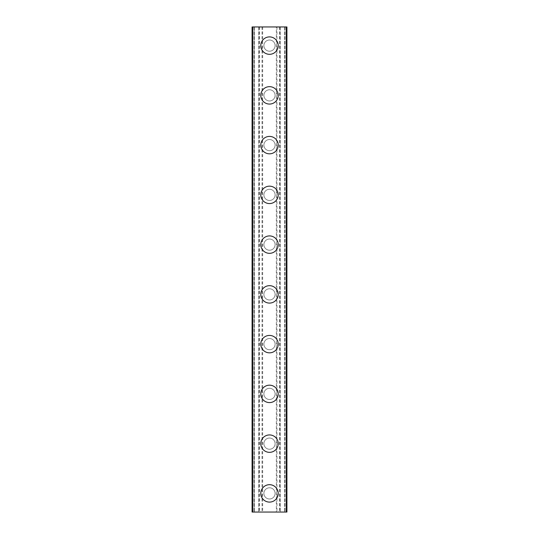 <?xml version="1.0" encoding="UTF-8"?>
<svg xmlns="http://www.w3.org/2000/svg" width="539" height="539" viewBox="0 0 539 539"><rect width="100%" height="100%" fill="white"/><g stroke="black" fill="none" stroke-linecap="round" stroke-linejoin="round"><path stroke-width="0.4" stroke-dasharray="2.69 2.02" d="M275.099 493.394A5.599 5.599 0 0 0 269.5 487.795A5.599 5.599 0 0 0 263.901 493.394A5.599 5.599 0 0 0 269.5 498.993A5.599 5.599 0 0 0 275.099 493.394A5.599 5.599 0 0 0 269.5 487.795A5.599 5.599 0 0 0 263.901 493.394A5.599 5.599 0 0 0 269.5 498.993A5.599 5.599 0 0 0 275.099 493.394M260.795 493.394A8.705 8.705 0 0 1 269.5 484.682A8.705 8.705 0 0 1 278.205 493.394A8.705 8.705 0 0 0 269.5 484.682A8.705 8.705 0 0 0 260.795 493.394A8.705 8.705 0 0 0 269.5 502.099A8.705 8.705 0 0 0 278.205 493.394A8.705 8.705 0 0 0 269.5 484.682A8.705 8.705 0 0 0 260.795 493.394A8.705 8.705 0 0 0 269.5 502.099A8.705 8.705 0 0 0 278.205 493.394A8.705 8.705 0 0 1 269.5 502.099A8.705 8.705 0 0 1 260.795 493.394M275.099 443.637A5.599 5.599 0 0 0 269.5 438.039A5.599 5.599 0 0 0 263.901 443.637A5.599 5.599 0 0 0 269.5 449.236A5.599 5.599 0 0 0 275.099 443.637A5.599 5.599 0 0 0 269.5 438.039A5.599 5.599 0 0 0 263.901 443.637A5.599 5.599 0 0 0 269.5 449.236A5.599 5.599 0 0 0 275.099 443.637M260.795 443.637A8.705 8.705 0 0 1 269.5 434.933A8.705 8.705 0 0 1 278.205 443.637A8.705 8.705 0 0 0 269.5 434.933A8.705 8.705 0 0 0 260.795 443.637A8.705 8.705 0 0 0 269.5 452.342A8.705 8.705 0 0 0 278.205 443.637A8.705 8.705 0 0 0 269.5 434.933A8.705 8.705 0 0 0 260.795 443.637A8.705 8.705 0 0 0 269.5 452.342A8.705 8.705 0 0 0 278.205 443.637A8.705 8.705 0 0 1 269.5 452.342A8.705 8.705 0 0 1 260.795 443.637M275.099 393.888A5.599 5.599 0 0 0 269.5 388.289A5.599 5.599 0 0 0 263.901 393.888A5.599 5.599 0 0 0 269.5 399.48A5.599 5.599 0 0 0 275.099 393.888A5.599 5.599 0 0 0 269.5 388.289A5.599 5.599 0 0 0 263.901 393.888A5.599 5.599 0 0 0 269.5 399.48A5.599 5.599 0 0 0 275.099 393.888M260.795 393.888A8.705 8.705 0 0 1 269.5 385.176A8.705 8.705 0 0 1 278.205 393.888A8.705 8.705 0 0 0 269.5 385.176A8.705 8.705 0 0 0 260.795 393.888A8.705 8.705 0 0 0 269.5 402.593A8.705 8.705 0 0 0 278.205 393.888A8.705 8.705 0 0 0 269.5 385.176A8.705 8.705 0 0 0 260.795 393.888A8.705 8.705 0 0 0 269.5 402.593A8.705 8.705 0 0 0 278.205 393.888A8.705 8.705 0 0 1 269.5 402.593A8.705 8.705 0 0 1 260.795 393.888M275.099 344.131A5.599 5.599 0 0 0 269.5 338.532A5.599 5.599 0 0 0 263.901 344.131A5.599 5.599 0 0 0 269.5 349.73A5.599 5.599 0 0 0 275.099 344.131A5.599 5.599 0 0 0 269.5 338.532A5.599 5.599 0 0 0 263.901 344.131A5.599 5.599 0 0 0 269.5 349.73A5.599 5.599 0 0 0 275.099 344.131M260.795 344.131A8.705 8.705 0 0 1 269.5 335.426A8.705 8.705 0 0 1 278.205 344.131A8.705 8.705 0 0 0 269.5 335.426A8.705 8.705 0 0 0 260.795 344.131A8.705 8.705 0 0 0 269.5 352.836A8.705 8.705 0 0 0 278.205 344.131A8.705 8.705 0 0 0 269.5 335.426A8.705 8.705 0 0 0 260.795 344.131A8.705 8.705 0 0 0 269.5 352.836A8.705 8.705 0 0 0 278.205 344.131A8.705 8.705 0 0 1 269.5 352.836A8.705 8.705 0 0 1 260.795 344.131M275.099 294.375A5.599 5.599 0 0 0 269.5 288.783A5.599 5.599 0 0 0 263.901 294.375A5.599 5.599 0 0 0 269.5 299.974A5.599 5.599 0 0 0 275.099 294.375A5.599 5.599 0 0 0 269.5 288.783A5.599 5.599 0 0 0 263.901 294.375A5.599 5.599 0 0 0 269.5 299.974A5.599 5.599 0 0 0 275.099 294.375M260.795 294.375A8.705 8.705 0 0 1 269.5 285.67A8.705 8.705 0 0 1 278.205 294.375A8.705 8.705 0 0 0 269.5 285.67A8.705 8.705 0 0 0 260.795 294.375A8.705 8.705 0 0 0 269.5 303.086A8.705 8.705 0 0 0 278.205 294.375A8.705 8.705 0 0 0 269.5 285.67A8.705 8.705 0 0 0 260.795 294.375A8.705 8.705 0 0 0 269.5 303.086A8.705 8.705 0 0 0 278.205 294.375A8.705 8.705 0 0 1 269.5 303.086A8.705 8.705 0 0 1 260.795 294.375M275.099 244.625A5.599 5.599 0 0 0 269.5 239.026A5.599 5.599 0 0 0 263.901 244.625A5.599 5.599 0 0 0 269.5 250.217A5.599 5.599 0 0 0 275.099 244.625A5.599 5.599 0 0 0 269.5 239.026A5.599 5.599 0 0 0 263.901 244.625A5.599 5.599 0 0 0 269.5 250.217A5.599 5.599 0 0 0 275.099 244.625M260.795 244.625A8.705 8.705 0 0 1 269.5 235.914A8.705 8.705 0 0 1 278.205 244.625A8.705 8.705 0 0 0 269.5 235.914A8.705 8.705 0 0 0 260.795 244.625A8.705 8.705 0 0 0 269.5 253.33A8.705 8.705 0 0 0 278.205 244.625A8.705 8.705 0 0 0 269.5 235.914A8.705 8.705 0 0 0 260.795 244.625A8.705 8.705 0 0 0 269.5 253.33A8.705 8.705 0 0 0 278.205 244.625A8.705 8.705 0 0 1 269.5 253.33A8.705 8.705 0 0 1 260.795 244.625M275.099 194.869A5.599 5.599 0 0 0 269.5 189.27A5.599 5.599 0 0 0 263.901 194.869A5.599 5.599 0 0 0 269.5 200.468A5.599 5.599 0 0 0 275.099 194.869A5.599 5.599 0 0 0 269.5 189.27A5.599 5.599 0 0 0 263.901 194.869A5.599 5.599 0 0 0 269.5 200.468A5.599 5.599 0 0 0 275.099 194.869M260.795 194.869A8.705 8.705 0 0 1 269.5 186.164A8.705 8.705 0 0 1 278.205 194.869A8.705 8.705 0 0 0 269.5 186.164A8.705 8.705 0 0 0 260.795 194.869A8.705 8.705 0 0 0 269.5 203.574A8.705 8.705 0 0 0 278.205 194.869A8.705 8.705 0 0 0 269.5 186.164A8.705 8.705 0 0 0 260.795 194.869A8.705 8.705 0 0 0 269.5 203.574A8.705 8.705 0 0 0 278.205 194.869A8.705 8.705 0 0 1 269.5 203.574A8.705 8.705 0 0 1 260.795 194.869M275.099 145.112A5.599 5.599 0 0 0 269.5 139.52A5.599 5.599 0 0 0 263.901 145.112A5.599 5.599 0 0 0 269.5 150.711A5.599 5.599 0 0 0 275.099 145.112A5.599 5.599 0 0 0 269.5 139.52A5.599 5.599 0 0 0 263.901 145.112A5.599 5.599 0 0 0 269.5 150.711A5.599 5.599 0 0 0 275.099 145.112M260.795 145.112A8.705 8.705 0 0 1 269.5 136.407A8.705 8.705 0 0 1 278.205 145.112A8.705 8.705 0 0 0 269.5 136.407A8.705 8.705 0 0 0 260.795 145.112A8.705 8.705 0 0 0 269.5 153.824A8.705 8.705 0 0 0 278.205 145.112A8.705 8.705 0 0 0 269.5 136.407A8.705 8.705 0 0 0 260.795 145.112A8.705 8.705 0 0 0 269.5 153.824A8.705 8.705 0 0 0 278.205 145.112A8.705 8.705 0 0 1 269.5 153.824A8.705 8.705 0 0 1 260.795 145.112M275.099 95.363A5.599 5.599 0 0 0 269.5 89.764A5.599 5.599 0 0 0 263.901 95.363A5.599 5.599 0 0 0 269.5 100.961A5.599 5.599 0 0 0 275.099 95.363A5.599 5.599 0 0 0 269.5 89.764A5.599 5.599 0 0 0 263.901 95.363A5.599 5.599 0 0 0 269.5 100.961A5.599 5.599 0 0 0 275.099 95.363M260.795 95.363A8.705 8.705 0 0 1 269.5 86.658A8.705 8.705 0 0 1 278.205 95.363A8.705 8.705 0 0 0 269.5 86.658A8.705 8.705 0 0 0 260.795 95.363A8.705 8.705 0 0 0 269.5 104.067A8.705 8.705 0 0 0 278.205 95.363A8.705 8.705 0 0 0 269.5 86.658A8.705 8.705 0 0 0 260.795 95.363A8.705 8.705 0 0 0 269.5 104.067A8.705 8.705 0 0 0 278.205 95.363A8.705 8.705 0 0 1 269.5 104.067A8.705 8.705 0 0 1 260.795 95.363M275.099 45.606A5.599 5.599 0 0 0 269.5 40.007A5.599 5.599 0 0 0 263.901 45.606A5.599 5.599 0 0 0 269.5 51.205A5.599 5.599 0 0 0 275.099 45.606A5.599 5.599 0 0 0 269.5 40.007A5.599 5.599 0 0 0 263.901 45.606A5.599 5.599 0 0 0 269.5 51.205A5.599 5.599 0 0 0 275.099 45.606M260.795 45.606A8.705 8.705 0 0 1 269.5 36.901A8.705 8.705 0 0 1 278.205 45.606A8.705 8.705 0 0 0 269.5 36.901A8.705 8.705 0 0 0 260.795 45.606A8.705 8.705 0 0 0 269.5 54.318A8.705 8.705 0 0 0 278.205 45.606A8.705 8.705 0 0 0 269.5 36.901A8.705 8.705 0 0 0 260.795 45.606A8.705 8.705 0 0 0 269.5 54.318A8.705 8.705 0 0 0 278.205 45.606A8.705 8.705 0 0 1 269.5 54.318A8.705 8.705 0 0 1 260.795 45.606M274.156 26.95L270.652 26.963L274.156 26.95M270.652 26.95L274.614 26.963L270.652 26.963M267.917 26.95L267.459 26.963L267.917 26.95M267.256 26.95L266.589 26.95L267.256 26.963M266.589 26.95L265.282 26.95L266.589 26.963M265.282 26.95L264.615 26.95L265.282 26.963M264.278 26.95L265.242 26.95L264.278 26.963M265.242 26.95L267.364 26.95L265.242 26.963M267.364 26.95L263.638 26.95L267.364 26.963M263.638 26.95L268.328 26.95L263.638 26.963M276.339 26.95L252.084 26.95L252.084 512.05L286.916 512.05L280.071 512.05L286.916 512.05L286.916 26.95L276.339 26.95L276.339 512.05M252.218 26.95L258.929 26.95L252.218 26.95L252.218 512.05L252.218 26.95M286.782 26.95L280.253 26.95L286.782 26.95L286.782 512.05L286.782 26.95M264.844 512.05L268.348 512.037L264.844 512.05M268.348 512.05L264.386 512.037L268.348 512.037M271.474 512.05L272.235 512.037L271.474 512.05M272.141 512.05L273.111 512.05L272.141 512.037M273.206 512.05L272.235 512.05L273.206 512.037M254.199 512.05L254.192 26.95L254.192 512.05M262.035 26.95L262.035 512.05M262.661 26.95L262.661 512.05M259.549 26.95L259.549 512.05M258.929 26.95L258.929 512.05M253.95 26.95L253.95 512.05M252.084 26.95L252.084 512.05L252.084 26.95M280.071 26.95L280.071 512.05M286.916 26.95L286.916 512.05L286.916 26.95M285.05 26.95L285.05 512.05M279.451 26.95L279.451 512.05M276.965 26.95L276.965 512.05M258.747 26.95L258.747 512.05L258.747 26.95M284.808 26.95L284.787 512.05L284.808 26.95M280.253 26.95L280.253 512.05L280.253 26.95M254.327 26.95L254.327 512.05L254.327 26.95M254.091 26.95L254.091 512.05L254.091 26.95M284.673 26.95L284.673 512.05L284.673 26.95M284.909 26.95L284.909 512.05L284.909 26.95"/><path stroke-width="0.81" d="M260.795 493.394A8.705 8.705 0 0 1 269.5 484.682A8.705 8.705 0 0 1 278.205 493.394A8.705 8.705 0 0 1 269.5 502.099A8.705 8.705 0 0 1 260.795 493.394M260.795 443.637A8.705 8.705 0 0 1 269.5 434.933A8.705 8.705 0 0 1 278.205 443.637A8.705 8.705 0 0 1 269.5 452.342A8.705 8.705 0 0 1 260.795 443.637M260.795 393.888A8.705 8.705 0 0 1 269.5 385.176A8.705 8.705 0 0 1 278.205 393.888A8.705 8.705 0 0 1 269.5 402.593A8.705 8.705 0 0 1 260.795 393.888M260.795 344.131A8.705 8.705 0 0 1 269.5 335.426A8.705 8.705 0 0 1 278.205 344.131A8.705 8.705 0 0 1 269.5 352.836A8.705 8.705 0 0 1 260.795 344.131M260.795 294.375A8.705 8.705 0 0 1 269.5 285.67A8.705 8.705 0 0 1 278.205 294.375A8.705 8.705 0 0 1 269.5 303.086A8.705 8.705 0 0 1 260.795 294.375M260.795 244.625A8.705 8.705 0 0 1 269.5 235.914A8.705 8.705 0 0 1 278.205 244.625A8.705 8.705 0 0 1 269.5 253.33A8.705 8.705 0 0 1 260.795 244.625M260.795 194.869A8.705 8.705 0 0 1 269.5 186.164A8.705 8.705 0 0 1 278.205 194.869A8.705 8.705 0 0 1 269.5 203.574A8.705 8.705 0 0 1 260.795 194.869M260.795 145.112A8.705 8.705 0 0 1 269.5 136.407A8.705 8.705 0 0 1 278.205 145.112A8.705 8.705 0 0 1 269.5 153.824A8.705 8.705 0 0 1 260.795 145.112M260.795 95.363A8.705 8.705 0 0 1 269.5 86.658A8.705 8.705 0 0 1 278.205 95.363A8.705 8.705 0 0 1 269.5 104.067A8.705 8.705 0 0 1 260.795 95.363M260.795 45.606A8.705 8.705 0 0 1 269.5 36.901A8.705 8.705 0 0 1 278.205 45.606A8.705 8.705 0 0 1 269.5 54.318A8.705 8.705 0 0 1 260.795 45.606M286.802 26.95L252.084 26.95L252.084 512.05L286.916 512.05L286.916 26.95L286.802 512.05M252.71 26.95L252.71 512.05M286.29 26.95L286.29 512.05M252.198 26.95L252.198 512.05"/></g></svg>
